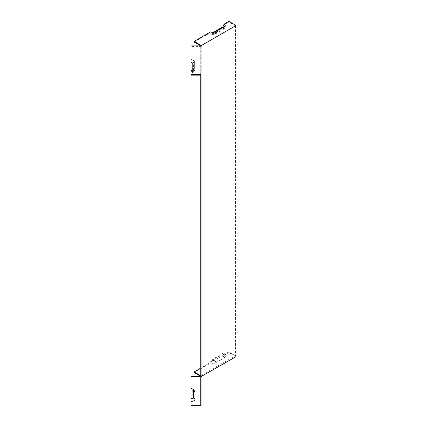 <?xml version="1.0" encoding="UTF-8"?>
<svg xmlns="http://www.w3.org/2000/svg" width="427" height="427" viewBox="0 0 427 427"><rect width="100%" height="100%" fill="white"/><g stroke="black" fill="none" stroke-linecap="round" stroke-linejoin="round"><path stroke-width="0.32" stroke-dasharray="2.13 1.6" d="M200.263 75.152L200.263 46.548L200.263 47.21L201.074 47.013L201.074 405.65M201.074 47.21L201.074 45.881M190.938 401.668L190.938 389.723A1.841 1.062 180 0 1 192.614 390.353L193.895 392.007A3.245 1.873 -0 0 1 194.178 392.771L194.178 399.795A3.245 1.873 180 0 1 190.938 401.668L190.938 405.65M193.895 392.007A3.245 1.873 -0 0 0 190.938 390.897L190.938 377.041L201.074 377.041M201.074 46.74L200.738 45.881L235.49 25.823L235.49 355.654L200.738 375.717L200.738 375.055L201.314 375.386M200.738 46.548L200.263 46.821L200.263 375.328L200.738 375.055M194.141 42.076L210.255 32.772L211.248 34.187L223.599 27.056A2.653 1.532 180 0 1 224.143 28.764A2.653 1.532 180 0 1 223.599 29.223L214.994 34.187A2.653 1.532 180 0 1 211.248 34.187M223.599 27.056L224.591 24.494A4.056 2.343 180 0 1 225.429 27.109A4.056 2.343 180 0 1 224.591 27.808L215.987 32.772A4.056 2.343 180 0 1 210.255 32.772M224.591 24.494L228.893 22.012L228.893 21.35M235.49 25.823L228.893 22.012M200.263 404.988L200.263 375.328M190.938 388.591L190.938 389.766L190.938 388.591M194.637 391.153A4.056 2.343 -0 0 0 190.938 389.766M200.263 47.21L200.263 46.821M235.49 355.654L228.893 351.848L224.591 354.33L223.599 352.916L211.248 360.046A2.653 1.532 -0 0 0 214.994 360.046L223.599 355.083A2.653 1.532 -0 0 0 224.143 353.375A2.653 1.532 -0 0 0 223.599 352.916M211.248 360.046L210.255 362.608A4.056 2.343 -0 0 0 215.987 362.608L224.591 357.639A4.056 2.343 -0 0 0 225.429 355.029A4.056 2.343 -0 0 0 224.591 354.33M210.255 362.608L200.263 368.373M200.263 375.445L200.738 375.717M201.074 375.717L200.263 375.717M194.141 372.574L210.826 362.939A3.245 1.873 180 0 0 215.416 362.939L224.02 357.97A3.245 1.873 -0 0 0 224.687 355.883A3.245 1.873 -0 0 0 224.02 355.323L228.893 352.51L236.062 356.646M201.074 376.571L200.263 376.107M210.826 362.939L211.819 360.377A1.841 1.062 -0 0 0 214.423 360.377L223.027 355.413A1.841 1.062 180 0 0 223.406 354.229L224.687 355.883M192.614 390.353A1.841 1.062 180 0 1 192.774 390.785L192.774 397.809A1.841 1.062 -0 0 1 190.938 398.871M190.938 389.723L190.938 390.897M190.938 62.732A2.653 1.532 180 0 1 193.586 64.263L193.586 71.288A2.653 1.532 180 0 1 193.356 71.912A2.653 1.532 180 0 1 190.938 72.82L190.938 46.548L200.263 46.548M211.819 360.377L223.027 353.908A1.841 1.062 180 0 1 223.406 354.229M223.027 353.908L224.02 355.323M213.324 32.324L211.819 33.194A1.841 1.062 0 0 0 214.423 33.194L223.027 28.23A1.841 1.062 180 0 0 223.406 27.91L224.687 26.255M223.465 27.136A1.841 1.062 180 0 1 223.406 27.91M211.819 33.194L210.826 31.779M193.255 69.948L192.774 70.626A1.841 1.062 180 0 1 192.614 71.058A1.841 1.062 180 0 1 190.938 71.688L190.938 70.508L190.938 71.688M192.774 70.626L192.774 70.183M190.938 59.935A4.056 2.343 180 0 1 194.99 62.273L194.99 69.302A4.056 2.343 180 0 1 194.637 70.258A4.056 2.343 180 0 1 190.938 71.64L190.938 72.82M228.893 351.848L228.893 352.51M190.938 75.152L190.938 71.64M190.938 376.379L190.938 377.041M190.938 46.548L190.938 45.881M215.416 362.939L214.423 360.377M224.02 357.97L223.027 355.413M194.178 399.795L192.774 397.809M194.178 392.771L192.774 390.785M224.02 26.816L223.027 28.23M215.416 31.779L214.423 33.194M194.99 62.273L193.586 64.263M194.99 69.302L193.586 71.288M215.987 362.608L214.994 360.046M224.591 357.639L223.599 355.083M224.591 27.808L223.599 29.223M215.987 32.772L214.994 34.187M192.614 71.058L193.895 69.404M193.356 71.912L194.637 70.258M224.143 353.375L225.429 355.029M224.143 28.764L225.429 27.109"/><path stroke-width="0.64" d="M194.178 68.635L194.178 61.611A3.245 1.873 0 0 0 190.938 59.737L190.938 45.881L201.074 45.881L201.074 74.49L190.938 74.49L190.938 70.508A3.245 1.873 180 0 0 193.895 69.404A3.245 1.873 180 0 0 194.178 68.635L193.255 69.948M200.263 376.379L190.938 376.379L190.938 405.65L201.074 405.65L201.074 74.49M200.738 45.881L194.141 42.076L194.141 41.414L210.826 31.779A3.245 1.873 180 0 0 215.416 31.779L224.02 26.816A3.245 1.873 0 0 0 224.687 26.255A3.245 1.873 0 0 0 224.02 24.163L228.893 21.35L236.062 25.492L236.062 356.646L201.074 376.571M190.938 404.988L200.263 404.988L200.263 75.152L190.938 75.152L190.938 74.49M190.938 401.476A4.056 2.343 -0 0 0 194.99 399.133L194.99 392.109A4.056 2.343 -0 0 0 194.637 391.153L193.356 389.499A2.653 1.532 -0 0 0 190.938 388.591M200.263 368.373L194.141 371.912L200.263 375.445M201.074 47.013L201.314 45.55L236.062 25.492M201.314 376.71L201.074 375.525M201.314 45.55L194.141 41.414M200.263 376.107L194.141 372.574L194.141 371.912M224.02 24.163L223.027 26.725A1.841 1.062 180 0 1 223.465 27.136M223.027 26.725L213.324 32.324M190.938 59.737L190.938 62.539A1.841 1.062 180 0 1 192.774 63.602L192.774 70.183M190.938 62.539L190.938 70.508M190.938 398.679A2.653 1.532 -0 0 0 193.586 397.147L193.586 390.123A2.653 1.532 -0 0 0 193.356 389.499M194.178 61.611L192.774 63.602M194.99 399.133L193.586 397.147M194.99 392.109L193.586 390.123"/></g></svg>
